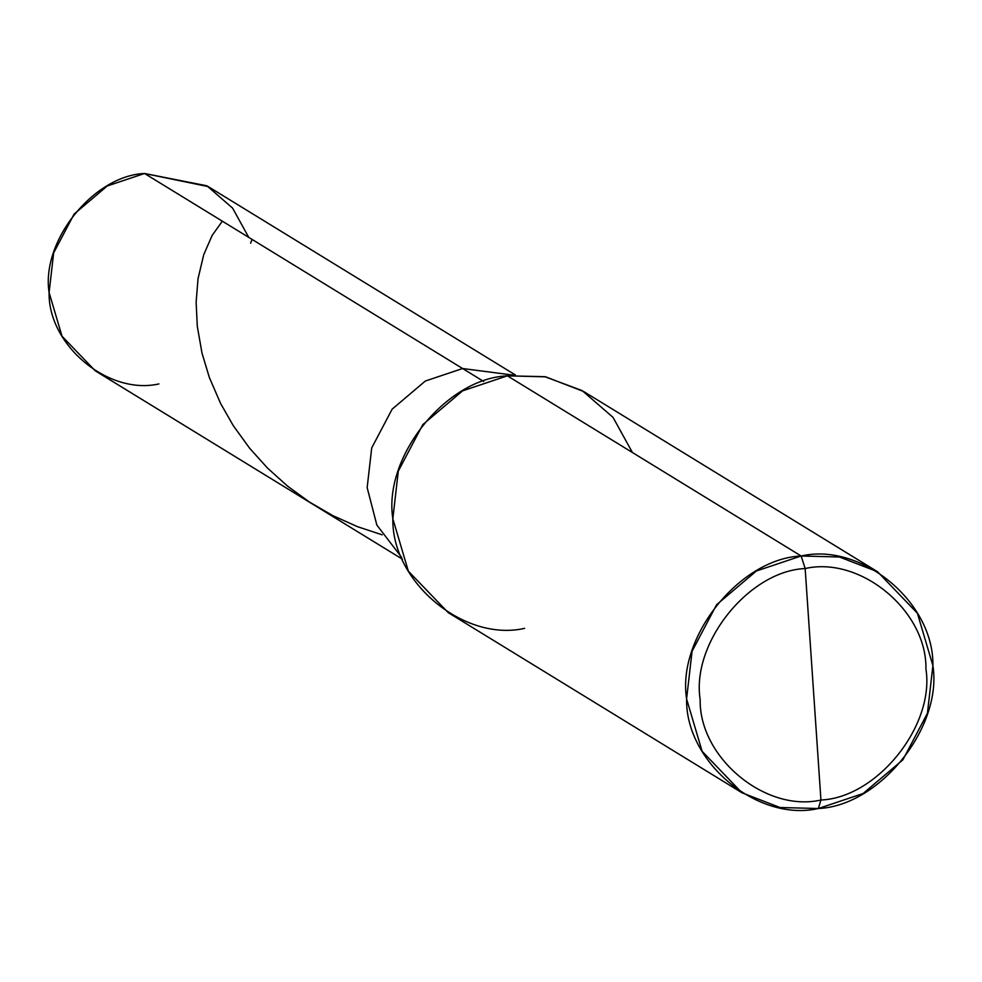 <?xml version="1.0" encoding="UTF-8"?>
<svg xmlns="http://www.w3.org/2000/svg" width="982" height="982" viewBox="0 0 982 982"><rect width="100%" height="100%" fill="white"/><g stroke="black" fill="none" stroke-linecap="round" stroke-linejoin="round"><path stroke-width="1.47" d="M248.765 237.386L232.587 208.098L206.883 185.794L144.55 173.483L462.608 368.532L513.611 375.149L462.608 368.532L425.329 381.028L392.137 409.163L371.712 447.915L367.158 487.624L376.855 525.075L401.761 557.53L376.855 525.075L367.158 487.624L371.712 447.915L392.137 409.163L425.329 381.028L462.608 368.532L144.55 173.483L208.209 186.592L515.44 375.014M402.473 559.224L95.242 370.803L62.026 336.237L49.1 292.562L53.666 252.865L74.092 214.101L107.284 185.966L144.55 173.483C93.462 175.631 40.962 241.13 49.1 292.562C48.057 345.247 108.45 395.488 158.9 383.925M632.433 452.53L613.026 417.375L582.179 390.615L544.838 376.683L507.375 375.836L801.14 555.996L756.41 570.984L716.578 604.74L692.077 651.25L686.59 698.889L702.105 751.291L741.962 792.781L780.027 807.511L818.35 808.517L820.94 800.023C765.432 812.74 699.012 757.478 700.154 699.528C691.205 642.952 748.947 570.91 805.154 568.541L820.94 800.023C877.147 797.654 934.889 725.612 925.94 669.024C927.082 611.086 860.662 555.812 805.154 568.541L801.14 555.996L507.375 375.836L545.71 376.843L583.774 391.572L877.527 571.733L839.463 557.003L801.14 555.996C861.68 542.113 934.152 602.408 932.9 665.624C942.659 727.343 879.676 805.94 818.35 808.517L863.08 793.53L902.912 759.773L927.425 713.263L932.9 665.624L917.384 613.222L877.527 571.733M513.611 375.149L462.608 368.532L513.611 375.149M483.672 381.458L462.608 368.532L425.329 381.028L392.137 409.163L371.712 447.915L367.158 487.624L376.855 525.075L401.761 557.53L376.855 525.075L367.158 487.624L371.712 447.915L392.137 409.163L425.329 381.028L462.608 368.532L483.672 381.458M805.154 568.541C860.662 555.812 927.082 611.086 925.94 669.024C934.889 725.612 877.147 797.654 820.94 800.023L805.154 568.541C748.947 570.91 691.205 642.952 700.154 699.528C699.012 757.478 765.432 812.74 820.94 800.023L818.35 808.517C757.809 822.4 685.35 762.106 686.59 698.889C676.831 637.171 739.827 558.574 801.14 555.996L805.154 568.541M741.962 792.781L448.209 612.621L408.34 571.131L392.837 518.729L398.311 471.09L422.825 424.58L462.657 390.824L507.375 375.836C446.061 378.414 383.066 457.011 392.837 518.729C391.585 581.945 464.044 642.24 524.597 628.357M250.606 243.192L252.116 239.448M222.337 221.183L212.186 235.349L203.728 254.694L198.033 278.716L196.13 302.174L197.284 326.22L202.01 353.152L209.362 377.518L220.594 403.467L233.274 425.648L249.71 448.344L267.534 468.107L287.542 486.115L309.428 502.048L332.886 515.648L357.546 526.696L382.182 534.834"/></g></svg>
